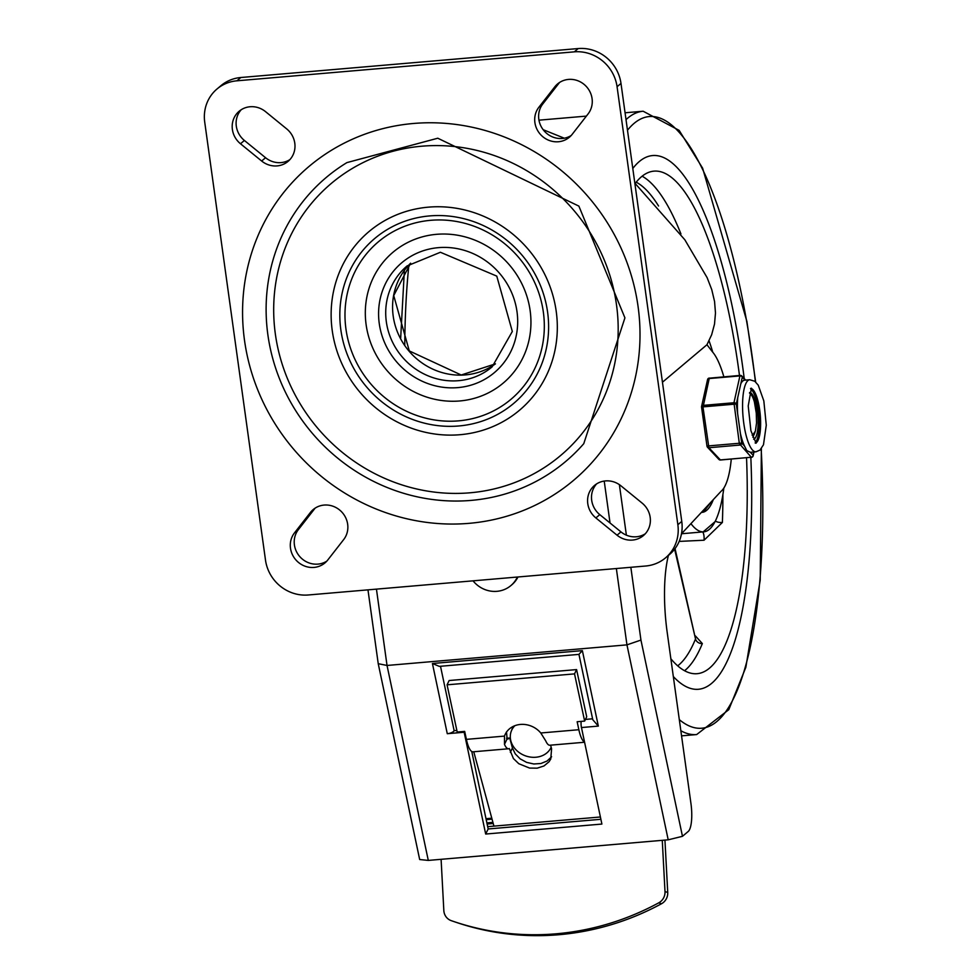<?xml version="1.0" encoding="UTF-8"?>
<svg xmlns="http://www.w3.org/2000/svg" width="971" height="971" viewBox="0 0 971 971"><rect width="100%" height="100%" fill="white"/><g stroke="black" fill="none" stroke-linecap="round" stroke-linejoin="round"><path stroke-width="1.46" d="M327.749 560.024A21.508 20.318 49.9 0 1 324.969 562.913A21.508 20.318 49.9 0 1 297.017 561.117A21.508 20.318 49.9 0 1 294.48 532.897L310.417 512.457A21.508 20.318 49.9 0 1 313.196 509.569A21.508 20.318 49.9 0 1 341.149 511.365A21.508 20.318 49.9 0 1 343.685 539.573L327.749 560.024M326.814 561.129A21.508 20.318 49.9 0 1 299.99 556.832A21.508 20.318 49.9 0 1 298.388 529.608L314.337 509.156A21.508 20.318 49.9 0 1 315.259 508.051M642.086 503.063A21.508 20.318 49.9 0 1 643.421 535.579A21.508 20.318 49.9 0 1 617.046 535.191L595.866 517.931A21.508 20.318 49.9 0 1 594.531 485.427A21.508 20.318 49.9 0 1 620.918 485.803L642.086 503.063M645.266 533.795A21.508 20.318 49.9 0 1 620.955 531.89L599.787 514.63A21.508 20.318 49.9 0 1 596.607 483.91M240.48 143.757A21.508 20.318 49.9 0 1 239.145 111.252A21.508 20.318 49.9 0 1 265.532 111.641L286.7 128.9A21.508 20.318 49.9 0 1 288.035 161.404A21.508 20.318 49.9 0 1 261.648 161.016L240.48 143.757L244.401 140.467A21.508 20.318 49.9 0 1 241.221 109.735M289.88 159.62A21.508 20.318 49.9 0 1 265.569 157.727L244.401 140.467M554.817 86.807A21.508 20.318 49.9 0 1 557.597 83.919A21.508 20.318 49.9 0 1 585.562 85.715A21.508 20.318 49.9 0 1 588.086 113.923L572.15 134.374A21.508 20.318 49.9 0 1 569.37 137.251A21.508 20.318 49.9 0 1 541.417 135.454A21.508 20.318 49.9 0 1 538.881 107.247L554.817 86.807L558.738 83.506A21.508 20.318 49.9 0 1 559.672 82.401M571.227 135.479A21.508 20.318 49.9 0 1 544.391 131.182A21.508 20.318 49.9 0 1 542.801 103.946L558.738 83.506M574.298 51.851A39.107 36.947 49.9 0 1 617.071 86.722L677.855 524.716A39.107 36.947 49.9 0 1 665.56 557.84A39.107 36.947 49.9 0 1 645.654 566.02L308.268 594.98A39.107 36.947 49.9 0 1 265.496 560.109L204.723 122.115A39.107 36.947 49.9 0 1 217.006 88.992A39.107 36.947 49.9 0 1 236.924 80.811L574.298 51.851L578.218 48.55L240.832 77.51A39.107 36.947 -130.1 0 0 220.927 85.691L217.006 88.992M665.56 557.84L669.48 554.538A39.107 36.947 -130.1 0 0 681.763 521.415L620.991 83.421A39.107 36.947 -130.1 0 0 578.218 48.55M471.032 500.405A185.728 175.508 49.9 0 1 277.742 374.163A185.728 175.508 49.9 0 1 346.914 162.606L437.775 138.222L578.874 206.107L624.923 317.869L583.765 443.686A185.728 175.508 49.9 0 1 471.032 500.405M428.429 207.151A116.811 110.391 -130.1 0 0 355.131 386.155A116.811 110.391 -130.1 0 0 549.101 369.502A116.811 110.391 -130.1 0 0 428.429 207.151M421.887 146.196A177.911 168.117 49.9 0 1 605.673 393.461A177.911 168.117 49.9 0 1 310.247 418.829A177.911 168.117 49.9 0 1 421.887 146.196M459.696 400.962A85.533 80.824 -130.1 0 0 513.368 269.889A85.533 80.824 -130.1 0 0 371.335 282.076A85.533 80.824 -130.1 0 0 459.696 400.962M662.271 840.328L665.001 891.548A11.725 11.203 108.7 0 1 658.763 902.824A274.465 262.255 108.7 0 1 453.785 921.528A274.465 262.255 108.7 0 1 451.212 920.642A11.725 11.203 108.7 0 1 443.832 910.531L441.101 859.311M453.785 921.528L456.516 922.45A274.465 262.255 -71.3 0 0 661.494 903.746A11.725 11.203 -71.3 0 0 667.732 892.47L664.941 840.097M550.593 745.158L551.589 748.799L550.763 759.019L549.076 761.725L543.978 765.961L537.169 768.17L529.559 768.073L518.793 763.716L513.416 758.545L509.314 748.532A22.102 6.02 -94.9 0 1 508.573 748.762A22.102 6.02 -94.9 0 1 504.471 744.381L507.105 738.87A12.332 3.362 85.1 0 0 507.748 739.028A12.332 3.362 85.1 0 0 508.149 738.895L509.714 737.996L512.433 747.986L515.261 753.872L520.189 758.873L526.622 762.381L533.807 763.983L540.908 763.509L547.086 761.009L551.613 756.761M584.578 742.245L549.817 745.23A22.102 6.02 85.1 0 1 545.702 740.837L540.774 732.984L578.862 729.719L577.15 721.732L584.651 721.089L586.702 716.792L576.592 669.589L574.529 673.886L584.651 721.089M506.51 731.867L507.105 738.87M576.592 669.589L449.136 680.525L447.073 684.822L457.195 732.037L464.684 731.394L466.396 739.368L504.483 736.103L504.471 744.381M504.483 736.103A21.508 18.777 25.5 0 1 505.175 734.392A21.508 18.777 25.5 0 1 540.774 732.984M584.53 742.002A22.102 6.02 -94.9 0 1 578.862 729.719M473.751 751.748L493.936 826.127L600.406 816.987M506.498 738.276L509.714 737.996M487.685 826.673L493.936 826.127M493.219 823.505L487.126 824.027M581.265 726.915A12.332 3.362 85.1 0 0 581.556 727.947M466.396 739.368A22.102 6.02 85.1 0 0 472.962 751.821L508.573 748.762M447.073 684.822L574.529 673.886M600.891 819.293L488.17 828.967L471.772 751.505M662.453 382.222L706.961 344.729L711.658 334.728L714.51 324.12L715.481 313.002L714.559 301.471L711.755 289.637L707.094 277.597L684.834 239.776L634.816 183.094M706.961 344.729L712.411 351.793A72.679 19.784 85.1 0 1 723.844 376.809M367.973 589.858L378.229 663.691L387.028 665.463L626.95 644.865L640.945 640.071L630.847 567.295M378.229 663.691L419.678 859.541L428.296 860.415L668.206 839.818L682.467 836.31L688.257 831.431A23.462 6.384 85.1 0 0 690.964 803.636L667.174 632.23A78.202 21.289 85.1 0 1 668.424 555.424M564.285 138.198L543.141 129.677M581.168 721.392A5.862 1.602 85.1 0 0 581.471 727.546L601.899 824.063L485.682 834.04L464.15 732.255L447.279 733.7A5.862 2.33 168.1 0 0 454.137 730.678L440.506 666.264M723.844 488.061A111.434 30.332 -94.9 0 1 703.805 531.841L681.496 533.759L721.15 491.205A72.679 19.784 85.1 0 0 731.272 459.089M581.471 727.546L598.342 726.102L582.369 650.631L578.934 654.333M582.369 650.631L432.423 663.509L439.28 666.373L578.995 654.381M598.342 726.102L592.783 719.742L578.947 654.381M592.577 718.795L585.452 719.414M464.15 732.255L464.563 731.406M456.856 730.447L454.137 730.678M485.682 834.04L488.17 828.967M513.113 726.454A21.508 18.036 -159.1 0 0 512.834 727.145L511.304 731.114A21.508 18.036 20.9 0 1 514.848 725.701M485.998 818.699L491.787 818.201M486.204 819.67L492.042 819.16M486.884 822.886L492.916 822.364M517.98 576.98A27.37 25.865 49.9 0 1 511.851 584.773L510.867 585.598A27.37 25.865 49.9 0 1 473.047 580.84M517.373 577.029A27.37 25.865 49.9 0 1 510.867 585.598M551.164 747.257A21.508 18.036 20.9 0 1 524.486 755.474A21.508 18.036 20.9 0 1 511.304 731.114M728.092 288.084A267.85 72.91 -94.9 0 1 744.223 378.569A267.85 72.91 85.1 0 0 742.548 365.933A267.85 72.91 85.1 0 0 652.621 155.554A267.85 72.91 -94.9 0 1 728.092 288.084M750.838 457.414A267.85 72.91 -94.9 0 1 698.44 689.276A267.85 72.91 -94.9 0 1 673.328 676.544A267.85 72.91 85.1 0 0 698.44 689.276A267.85 72.91 85.1 0 0 750.838 457.414M632.789 168.493A267.85 72.91 -94.9 0 1 652.621 155.554A267.85 72.91 85.1 0 0 632.789 168.493M701.402 512.385A91.893 25.015 85.1 0 0 702.13 512.36A91.893 25.015 85.1 0 0 713.321 499.592M739.477 375.474A252.205 68.662 85.1 0 0 738.64 369.235A252.205 68.662 85.1 0 0 653.968 171.139A252.205 68.662 85.1 0 0 635.204 183.434M670.852 658.763A252.205 68.662 85.1 0 0 697.105 673.692A252.205 68.662 85.1 0 0 746.541 457.778M684.567 670.73A252.205 68.662 85.1 0 0 702.349 643.567L695.394 635.896M679.166 541.405L704.048 540.228L722.388 522.459A252.205 68.662 85.1 0 0 722.897 494.567M709.048 340.833A111.434 30.332 -94.9 0 1 712.763 352.206M703.805 531.841A111.434 30.332 -94.9 0 1 690.927 523.624M715.02 521.682L702.834 532.169A5.862 1.699 -92.8 0 1 704.048 540.228M675.051 548.603L695.527 638.954A246.343 67.06 -94.9 0 1 677.709 665.839M752.149 435.142L752.112 435.142A19.226 5.231 85.1 0 0 752.149 435.142A19.226 5.231 85.1 0 0 752.841 434.899L755.402 431.088L756.543 422.968L756.288 413.197L754.382 401.86A23.134 6.299 -94.9 0 0 749.491 393.109M754.516 433.309L752.828 437.241M753.836 452L753.108 455.253L750.316 452.255L746.772 450.605L744.514 446.053L741.723 443.055L736.297 404.021A1.954 1.42 -167.4 0 0 733.955 402.747L703.028 405.393A1.954 1.42 -167.4 0 0 701.632 406.995L736.297 404.021L742.281 377.185A1.954 1.772 -43 0 0 740.424 375.498L739.926 375.911A1.954 1.42 12.6 0 1 742.281 377.185L745.036 380.147M707.046 446.211A1.954 1.772 -43 0 0 708.903 447.728L739.829 445.07A1.954 1.772 -43 0 0 741.723 443.055L707.046 446.029M752.574 456.588A1.954 1.42 -167.4 0 0 753.108 455.253A1.954 1.772 137 0 1 751.214 457.268L720.288 459.926A1.954 1.772 137 0 1 718.88 459.404A1.954 1.954 0 0 0 720.482 460.011L720.64 459.89M707.604 380.171A1.954 1.42 12.6 0 1 709 378.569L739.926 375.911L733.955 402.747L739.356 443.626L751.408 457.365A1.954 1.954 0 0 0 753.144 455.836L754.006 451.976M749.758 379.746A36.17 9.844 85.1 0 0 747.961 380.547A36.17 9.844 85.1 0 0 743.373 420.03A36.17 9.844 85.1 0 0 755.948 451.818L759.977 450.083L763.485 444.754L766.277 425.213L763.837 400.95L758.254 385.196L754.77 381.251L749.758 379.746L744.599 380.183A36.17 9.844 85.1 0 0 742.803 380.996A36.17 9.844 85.1 0 0 740.812 383.776M737.766 397.43A36.17 9.844 85.1 0 0 737.632 413.61M740.388 433.467A36.17 9.844 85.1 0 0 744.514 446.053M750.316 452.255A36.17 9.844 85.1 0 0 750.789 452.255L755.948 451.818M750.789 389.153A27.37 7.452 -94.9 0 1 758.873 415.26A27.37 7.452 -94.9 0 1 755.353 442.363M753.642 439.244A23.462 6.384 85.1 0 0 757.805 415.357A23.462 6.384 85.1 0 0 749.624 392.515M294.48 532.897L298.388 529.608M310.417 512.457L314.337 509.156M617.046 535.191L620.955 531.89M595.866 517.931L599.787 514.63M261.648 161.016L265.569 157.727M538.881 107.247L542.801 103.946M617.071 86.722L620.991 83.421M681.763 521.415L677.855 524.716M236.924 80.811L240.832 77.51M469.029 523.345A205.257 193.957 -130.1 0 0 597.833 208.814A205.257 193.957 -130.1 0 0 256.999 238.077A205.257 193.957 -130.1 0 0 469.029 523.345M458.567 420.856A102.938 97.282 49.9 0 1 345.955 329.048A102.938 97.282 49.9 0 1 430.736 220.308A102.938 97.282 49.9 0 1 543.347 312.104A102.938 97.282 49.9 0 1 458.567 420.856M429.643 215.914A107.83 101.894 -130.1 0 0 361.977 381.142A107.83 101.894 -130.1 0 0 541.029 365.776A107.83 101.894 -130.1 0 0 429.643 215.914M492.127 366.868A65.979 62.35 49.9 0 1 401.921 356.588A65.979 62.35 49.9 0 1 407.08 265.945L440.397 252.266L496.764 276.116L512.324 331.475L492.127 366.868M495.441 363.846L461.213 375L409.289 350.919L393.728 295.56L410.624 263.19A65.979 62.35 -130.1 0 0 408.767 350.81A65.979 62.35 -130.1 0 0 495.428 363.858M438.419 247.654A71.854 67.897 -130.1 0 0 393.34 357.753A71.854 67.897 -130.1 0 0 512.639 347.509A71.854 67.897 -130.1 0 0 438.419 247.654M658.763 902.824L661.494 903.746M667.732 892.47L665.001 891.548M510.345 752.331L512.433 747.986M507.311 738.967L508.149 738.895M428.296 860.415L387.028 665.463L376.445 589.13M616.354 568.533L626.95 644.865L668.206 839.818M432.423 663.509L447.279 733.7M604.217 481.07L610.043 522.993M626.38 535.167L619.377 484.65M682.467 836.31L640.945 640.071M680.841 730.726A312.808 85.157 85.1 0 0 696.656 734.562L681.557 735.86M625.069 112.782L643.154 111.228A312.808 85.157 85.1 0 0 626.016 119.639M404.773 345.033A312.808 85.157 -94.9 0 1 408.9 264.949M627.484 130.235A306.945 83.555 -94.9 0 1 755.402 381.749M761.167 448.881A306.945 83.555 -94.9 0 1 679.299 719.632M680.95 233.95A252.205 68.662 85.1 0 0 642.122 176.2M674.614 549.173L695.527 638.954A5.862 4.976 -157.8 0 0 702.349 643.567M636.187 182.172A246.343 67.06 -94.9 0 1 658.569 206.01M715.384 520.966A5.862 2.318 -177.9 0 0 722.388 522.459M709.425 503.791A88.956 24.214 -94.9 0 1 705.31 508.185M751.59 457.195L720.482 460.011L708.903 447.728L703.016 407.25L709.316 378.059A1.954 1.954 0 0 0 707.568 379.576L701.596 406.412A1.954 1.954 0 0 0 701.56 407.104L706.985 446.138A1.954 1.954 0 0 0 707.483 447.206L718.88 459.404M709.498 378.156L740.242 375.401A1.954 1.954 0 0 1 741.832 376.02L745.643 380.098M751.129 388.546A27.37 7.452 -94.9 0 1 760.135 413.67A27.37 7.452 -94.9 0 1 756.543 442.436A27.37 7.452 -94.9 0 1 755.79 442.91M586.399 116.107L538.954 120.173M400.671 338.224L404.373 270.436M643.154 111.228L679.142 130.369L702.616 168.165L746.905 321.474L755.656 381.967M761.373 448.614L760.208 580.173L745.849 667.283L728.796 709.68L696.656 734.562M701.669 512.093L704.582 510.564L711.088 501.995M753.969 434.947L755.025 432.204M750.51 388.509L751.396 388.194L748.216 405.975L750.899 430.699L756.118 443.213L755.195 443.055"/></g></svg>
